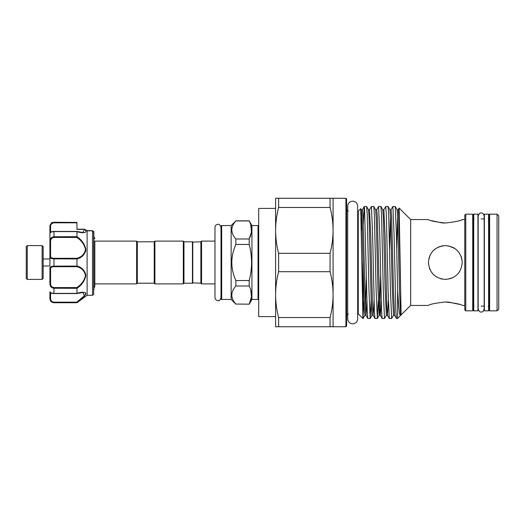 <?xml version="1.0" encoding="UTF-8"?>
<svg xmlns="http://www.w3.org/2000/svg" width="525" height="525" viewBox="0 0 525 525"><rect width="100%" height="100%" fill="white"/><g stroke="black" fill="none" stroke-linecap="round" stroke-linejoin="round"><path stroke-width="0.79" d="M473.727 262.5L473.727 310.846L477.953 310.846L477.953 214.154L473.727 214.154L473.727 262.5M484.378 262.5L484.378 310.846L488.604 310.846L488.604 214.154L484.378 214.154L484.378 262.5M42.138 245.595L43.155 246.612L43.155 278.388L42.138 279.405L42.138 245.595L27.267 245.595L27.267 279.405L26.25 278.388L26.25 246.612L27.267 245.595M93.87 234.944L93.87 290.056M49.914 228.204L49.914 226.321C51.647 221.005 52.736 222.968 53.977 222.265L52.487 222.725M50.59 232.523L49.914 233.198L49.914 230.527M92.518 230.731L93.673 231.663L93.673 294.144L92.518 295.293L92.518 230.731L86.776 230.941L87.097 230.685L84.512 229.202L76.965 229.202L76.965 228.204M87.097 230.685L87.111 295.293L76.965 302.735L53.977 302.571C51.286 302.092 49.934 300.628 49.914 298.2L49.914 291.893C49.934 292.615 51.286 293.121 53.977 293.409L76.965 293.363C81.808 291.802 84.787 291.88 85.903 293.606C84.794 296.198 81.815 299.184 76.965 302.577M87.111 230.718L84.958 229.418C88.305 233.553 81.854 233.238 76.965 231.637L76.965 236.69C81.808 239.918 84.787 244.223 85.903 249.592C84.794 254.645 81.815 257.755 76.965 258.93L76.965 266.07C81.821 267.251 84.801 270.355 85.903 275.389C84.781 280.783 81.802 285.095 76.965 288.31L76.965 293.363M77.162 302.426L80.03 300.169M85.66 294.512L85.903 293.541M85.673 292.957L85.286 292.648M79.741 267.251L77.588 266.3M85.66 251.455L85.903 249.611M465.787 310.846L464.769 309.835L464.769 215.165L465.787 214.154L465.787 310.846L472.717 310.846L472.717 214.154L473.392 214.83L473.392 310.17L472.717 310.846M497.057 214.154L498.75 215.841L498.75 309.159L497.057 310.846L497.057 214.154L489.622 214.154L489.622 310.846L488.946 310.17L488.946 214.83L489.622 214.154M346.605 262.5L346.605 326.064L345.929 326.74L345.929 198.26L346.605 198.936L346.605 315.551C347.379 314.055 347.937 313.491 348.292 313.858M473.392 262.5L473.392 218.21L474.068 218.886M488.27 218.886L488.946 218.21L488.946 262.5M445.331 301.973C435.048 303.168 429.417 304.323 428.426 305.438C429.424 304.323 435.061 303.168 445.331 301.973C435.048 303.168 429.417 304.323 428.426 305.438C429.424 304.323 435.061 303.168 445.331 301.973C455.608 303.168 461.239 304.323 462.236 305.438C461.252 304.323 455.615 303.168 445.331 301.973M459.277 304.362L448.704 302.118M448.632 302.111L445.528 301.973M428.426 305.438L410.675 305.438L410.675 219.562L399.144 208.031L401.054 311.798C400.982 315.512 401.408 314.928 400.759 314.902M429.653 268.826L430.067 269.765M440.685 278.755L442.004 279.077M449.354 278.919L452.662 277.732M462.236 262.5C461.239 272.783 455.608 278.421 445.338 279.405C435.061 278.427 429.424 272.79 428.426 262.5C429.424 252.217 435.061 246.579 445.318 245.595C455.608 246.586 461.252 252.223 462.236 262.5M347.701 313.963L347.701 318.846C347.996 321.877 349.663 323.538 352.688 323.833C355.72 323.538 357.381 321.871 357.676 318.846L357.676 313.858L358.267 313.858L358.267 211.142L360.734 208.707L362.919 318.255L363.963 300.753M330.054 317.546C332.023 310.026 333.034 302.38 333.08 294.617C333.027 286.847 332.023 279.208 330.054 271.694L330.054 253.306C332.023 245.785 333.034 238.14 333.08 230.383L333.08 326.74L330.054 326.74L330.054 317.546L278.624 317.546L278.624 326.74L330.054 326.74M400.66 315.322L397.609 318.504L396.421 318.478L395.843 310.511L394.072 234.498L392.877 206.496L395.22 206.496L397.077 209.678L397.661 217.225L399.427 288.927L400.621 315.354L410.675 305.438M400.431 315.683L399.735 314.462L399 309.592L397.609 290.45L397.609 318.504M362.919 262.5L363.018 318.504M364.252 206.496L366.627 206.522L367.211 214.489L368.983 290.502L370.171 318.504L367.795 318.478L367.211 310.511L364.534 208.333L364.219 206.522L363.307 224.247M370.171 318.504L371.116 300.753M371.411 206.496L373.787 206.522L374.371 214.489L376.136 290.502L377.331 318.504L374.955 318.478L374.371 310.511L372.599 234.498L371.411 206.496L369.554 209.678L370.781 236.073L372.547 307.775L373.163 315.354L374.043 300.753M377.331 318.504L378.276 300.753M378.564 206.496L380.94 206.522L381.524 214.489L383.296 290.502L384.49 318.504L382.108 318.478L381.524 310.511L379.759 234.498L378.564 206.496L376.707 209.678L377.344 216.727L379.706 307.775L380.323 315.354L381.202 300.753M384.49 318.504L386.348 315.322L387.483 315.354L388.356 300.753M385.724 206.496L388.1 206.522L388.684 214.489L390.449 290.502L391.643 318.504L389.268 318.478L388.106 290.502L386.321 213.997L385.724 206.496L383.867 209.678L385.094 236.073L386.859 307.775L387.443 315.322L389.268 318.478M391.643 318.504L393.501 315.322L394.603 315.322L396.421 318.478M392.877 206.496L391.02 209.678L391.657 216.727L393.442 288.927L394.603 315.322M395.253 206.522L396.414 234.498L397.609 290.45M330.054 198.26L333.08 198.26L333.08 230.383C333.027 222.607 332.023 214.968 330.054 207.454L330.054 198.26L275.599 198.26L275.599 326.74L278.624 326.74M278.624 198.26L278.624 207.454C276.655 214.974 275.651 222.62 275.599 230.383C275.651 238.153 276.662 245.792 278.624 253.306L278.624 271.694L330.054 271.694M445.331 223.027C435.054 221.832 429.417 220.677 428.426 219.562C429.411 220.677 435.041 221.832 445.331 223.027C455.608 221.832 461.245 220.677 462.236 219.562C461.239 220.677 455.602 221.832 445.331 223.027C455.608 221.832 461.245 220.677 462.236 219.562C461.239 220.677 455.602 221.832 445.331 223.027M431.386 220.638L441.958 222.882M442.03 222.889L445.134 223.027M461.902 259.153L460.917 255.964L461.902 259.166M459.362 253.07L457.275 250.537M454.729 248.45L452.819 247.341M442.831 245.779L438.795 246.907M435.908 248.463L433.394 250.53L435.908 248.463M428.859 258.681L430.152 255.052M438.231 247.157L441.82 245.963M442.306 245.871L445.338 245.595M448.672 245.93L454.755 248.463M457.282 250.543L459.355 253.063M137.32 241.789L137.32 283.211L136.638 283.887L136.638 241.113L137.32 241.789L154.225 241.789L154.901 241.113L183.297 241.113L183.973 241.789L192.426 241.789L192.426 283.211L183.973 283.211L183.297 283.887L154.901 283.887L154.901 241.113M137.32 283.211L154.225 283.211L154.901 283.887M192.426 242.13L200.878 241.789L201.554 241.113L214.981 241.113L214.981 227.371C215.158 225.54 216.162 224.543 217.987 224.359C219.076 223.867 220.08 224.864 220.999 227.371L220.999 230.383M192.426 282.87L200.878 283.211L201.554 283.887L214.981 283.887M258.694 298.764A0.676 0.676 0 0 1 258.018 299.44L258.018 225.56A0.676 0.676 0 0 1 258.694 226.236M221.675 225.56L221.675 299.44A0.676 0.676 0 0 1 220.999 298.764L220.999 226.236A0.676 0.676 0 0 1 221.675 225.56L231.138 225.56L235.876 220.946C230.482 226.944 230.482 232.956 235.876 238.993L235.876 244.46C230.488 256.476 230.488 268.505 235.876 280.54L235.876 286.007C230.482 292.005 230.482 298.016 235.876 304.054L249.204 304.172L235.876 304.054M231.768 229.957L231.866 228.618M221.675 299.44L231.138 299.44L235.876 304.172M250.766 224.805L251.455 231.912L249.204 238.993C252.328 233.008 252.328 226.997 249.204 220.946L251.934 225.56L251.934 299.44L249.204 304.172M250.766 289.872L251.455 296.973L249.204 304.054C252.328 298.069 252.328 292.058 249.204 286.007L249.204 280.54C252.328 268.524 252.328 256.502 249.204 244.46L249.204 238.993L235.876 238.993M251.934 225.56L258.018 225.56M251.934 299.44L258.018 299.44M136.638 241.113L94.815 241.113L94.815 286.302L94.815 283.887L136.638 283.887M275.599 208.405L258.694 208.405L258.694 316.595L275.599 316.595M192.767 241.789L192.767 283.211M200.878 241.789L200.878 283.211M201.554 241.113L201.554 283.887M231.138 225.56L231.138 299.44M235.876 220.946L249.204 220.946M249.204 280.54L235.876 280.54M235.876 244.46L249.204 244.46M235.876 286.007L249.204 286.007M154.225 283.211L154.225 241.789M183.297 283.887L183.297 241.113M183.973 283.211L183.973 241.789M433.374 274.457L432.272 273.236M430.133 269.902L429.266 267.757M428.433 263.045L428.426 262.5M278.624 271.694C276.655 279.215 275.651 286.86 275.599 294.617C275.651 302.393 276.662 310.032 278.624 317.546M330.054 253.306L278.624 253.306M278.624 207.454L330.054 207.454M76.939 231.532L82.858 232.523L84.558 229.392L76.965 229.392L76.965 222.823L53.977 222.823C51.706 223.243 50.577 224.424 50.59 226.38A0.676 0.427 180 0 0 49.914 226.8L49.914 233.107C50.085 232.129 51.443 231.571 53.977 231.433L53.977 231.591C51.286 231.879 49.934 232.385 49.914 233.107L49.914 249.821M43.155 266.017L49.914 266.017L49.914 256.627L49.914 258.983L43.155 258.983M52.283 302.183L53.977 302.735C51.509 302.492 50.157 301.14 49.914 298.679L49.914 298.2A0.676 0.427 0 0 0 50.59 298.62C50.577 300.569 51.699 301.757 53.977 302.177L76.742 302.177L84.427 295.759L82.858 292.478L77.247 293.383M52.27 287.871L53.977 288.251C51.286 287.864 49.934 286.309 49.914 283.592L49.914 268.373C49.934 266.956 51.286 266.214 53.977 266.149L76.965 266.07M53.517 258.845L53.977 258.851C51.286 258.786 49.934 258.044 49.914 256.627L49.914 241.408C49.934 238.685 51.286 237.129 53.977 236.749L76.965 236.69M93.87 234.439L93.87 232.28M82.858 232.523L76.853 231.433L53.977 231.433L76.958 231.591L53.977 231.591L53.977 237.418C51.706 237.766 50.577 239.124 50.59 241.48L50.59 256.102C50.577 257.48 51.699 258.215 53.977 258.3L76.742 258.3C81.447 257.237 84.368 254.317 85.503 249.539C84.354 244.44 81.434 240.398 76.742 237.418L76.958 236.749M76.965 258.93L53.977 258.851L53.977 266.7C51.706 266.785 50.577 267.514 50.59 268.898L50.59 283.52C50.577 285.876 51.699 287.228 53.977 287.582L76.742 287.582C81.447 284.603 84.368 280.547 85.503 275.415C84.354 270.677 81.434 267.77 76.742 266.7L76.958 266.149M49.914 226.8C49.934 224.365 51.286 222.908 53.977 222.429L76.965 222.429L76.965 222.823M53.977 222.265L76.965 222.429M76.965 288.31L53.977 288.251L53.977 293.567L76.958 293.409M85.503 293.829L85.089 294.886M84.584 295.568L79.511 300.09M84.958 229.418A0.676 0.499 -38.6 0 0 84.558 229.392L84.932 229.373A0.676 0.637 -16.1 0 0 84.532 229.261M92.098 230.941L92.498 230.685L92.098 230.941M93.87 232.122L92.485 230.678L93.87 232.122A0.676 0.656 -0 0 0 93.673 231.663L93.194 231.742M76.742 302.177L76.958 302.571L76.742 302.177L53.977 302.177L53.977 302.571M49.914 256.627A0.676 0.525 0 0 1 50.59 256.102M76.742 258.3L76.958 258.851M49.914 241.408L50.59 241.48M49.914 283.592L50.59 283.52M76.742 287.582L76.958 288.251M49.914 268.373A0.676 0.525 0 0 0 50.59 268.898M360.734 208.707L361.298 209.678L361.876 217.225L364.245 308.273L364.836 315.354L366.01 315.354L366.89 300.753M365.426 308.51L366.325 275.855M366.627 206.522L368.452 209.678L369.036 217.225L371.398 308.273L371.995 315.354L373.131 315.322L374.955 318.478M373.787 206.522L375.611 209.678L376.189 217.225L377.961 288.927L379.155 315.354L379.772 307.775L380.638 275.855M380.94 206.522L382.764 209.678L383.348 217.225L385.114 288.927L386.348 315.322M388.1 206.522L389.924 209.678L390.508 217.225L392.273 288.927L393.501 315.322M361.39 229.937L361.843 216.49M361.298 209.678L362.434 209.646L363.031 216.727L365.393 307.775L365.971 315.322L367.795 318.478M389.57 249.145L390.475 216.49M396.729 249.145L397.628 216.49M397.077 209.678L398.212 209.646L398.81 216.727L400.759 295.463M50.59 226.38L50.59 232.188M76.742 266.7L53.977 266.7M50.59 292.812L50.59 298.62M76.742 237.418L53.977 237.418M53.977 222.823L53.977 222.429M53.977 258.3L53.977 258.851M53.977 287.582L53.977 288.251M478.157 262.5L478.157 216.044C479.122 213.603 480.119 212.599 481.169 213.038C482.429 212.697 483.433 213.701 484.175 216.044L484.175 308.956C483.433 311.299 482.429 312.303 481.169 311.962C480.119 312.401 479.122 311.397 478.157 308.956L478.157 262.5M347.701 318.846L347.701 206.154C347.996 203.123 349.663 201.462 352.688 201.167C355.72 201.462 357.381 203.129 357.676 206.154L357.676 318.846M347.701 211.037L347.701 206.154M220.999 262.5L220.999 297.629C220.08 300.136 219.076 301.133 217.987 300.641C216.162 300.457 215.158 299.46 214.981 297.629L214.981 227.371M42.138 279.405L27.267 279.405M93.673 294.144L93.87 293.665M87.111 295.293L92.518 295.293M348.292 211.142C347.937 211.509 347.379 210.945 346.605 209.449M462.236 305.438L464.769 305.438M481.169 306.114L484.378 306.114M489.622 310.846L497.057 310.846M333.08 326.74L345.929 326.74M358.267 313.858L362.919 318.504M93.87 288.494L94.815 286.302M93.87 236.506L94.815 238.698M235.876 220.828L249.204 220.828M333.08 198.26L345.929 198.26M357.676 211.142L358.267 211.142M481.169 218.886L484.378 218.886M465.787 214.154L472.717 214.154M410.675 219.562L428.426 219.562M462.236 219.562L464.769 219.562M363.051 318.478L364.875 315.322M370.21 318.478L372.028 315.322M377.363 318.478L379.188 315.322L380.29 315.322L382.108 318.478M368.452 209.678L369.554 209.678M375.611 209.678L376.707 209.678M382.764 209.678L383.867 209.678M389.924 209.678L391.02 209.678M362.394 209.678L364.219 206.522M398.18 209.678L399.125 208.044M488.27 306.114L488.946 306.79M474.068 306.114L473.392 306.79M53.977 302.735L76.965 302.735M92.426 230.659L87.058 230.659M50.59 292.478L49.914 291.802L50.59 292.478M49.921 291.887L49.921 291.887C49.947 292.865 51.299 293.423 53.977 293.567L76.834 293.567L82.858 292.478"/></g></svg>
